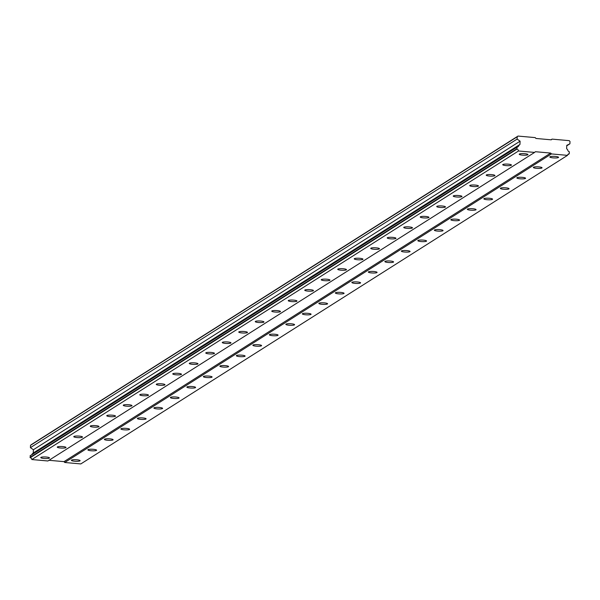 <?xml version="1.0" encoding="UTF-8"?>
<svg xmlns="http://www.w3.org/2000/svg" width="600" height="600" viewBox="0 0 600 600"><rect width="100%" height="100%" fill="white"/><g stroke="black" fill="none" stroke-linecap="round" stroke-linejoin="round"><path stroke-width="0.9" d="M71.535 460.11A4.365 0.795 -177.6 0 0 71.385 460.305A4.365 0.795 -177.6 0 0 75.157 461.25A4.365 0.795 -177.6 0 0 79.95 460.868A4.365 0.795 -177.6 0 0 80.1 460.673A4.365 0.795 -177.6 0 0 76.335 459.728A4.365 0.795 -177.6 0 0 71.535 460.11M549.982 156.78A4.365 0.795 -177.6 0 0 549.832 156.975A4.365 0.795 -177.6 0 0 553.605 157.92A4.365 0.795 -177.6 0 0 558.398 157.538A4.365 0.795 -177.6 0 0 558.555 157.343A4.365 0.795 -177.6 0 0 554.783 156.398A4.365 0.795 -177.6 0 0 549.982 156.78M533.49 167.243A4.365 0.795 -177.6 0 0 533.34 167.438A4.365 0.795 -177.6 0 0 537.105 168.375A4.365 0.795 -177.6 0 0 541.905 167.993A4.365 0.795 -177.6 0 0 542.055 167.797A4.365 0.795 -177.6 0 0 538.283 166.852A4.365 0.795 -177.6 0 0 533.49 167.243M516.99 177.697A4.365 0.795 -177.6 0 0 516.84 177.892A4.365 0.795 -177.6 0 0 520.605 178.837A4.365 0.795 -177.6 0 0 525.405 178.455A4.365 0.795 -177.6 0 0 525.555 178.26A4.365 0.795 -177.6 0 0 521.783 177.315A4.365 0.795 -177.6 0 0 516.99 177.697M500.49 188.16A4.365 0.795 -177.6 0 0 500.34 188.355A4.365 0.795 -177.6 0 0 504.112 189.3A4.365 0.795 -177.6 0 0 508.905 188.91A4.365 0.795 -177.6 0 0 509.055 188.722A4.365 0.795 -177.6 0 0 505.29 187.778A4.365 0.795 -177.6 0 0 500.49 188.16M483.99 198.623A4.365 0.795 -177.6 0 0 483.84 198.817A4.365 0.795 -177.6 0 0 487.612 199.755A4.365 0.795 -177.6 0 0 492.405 199.373A4.365 0.795 -177.6 0 0 492.555 199.178A4.365 0.795 -177.6 0 0 488.79 198.233A4.365 0.795 -177.6 0 0 483.99 198.623M467.49 209.077A4.365 0.795 -177.6 0 0 467.34 209.272A4.365 0.795 -177.6 0 0 471.112 210.218A4.365 0.795 -177.6 0 0 475.912 209.835A4.365 0.795 -177.6 0 0 476.062 209.64A4.365 0.795 -177.6 0 0 472.29 208.695A4.365 0.795 -177.6 0 0 467.49 209.077M450.998 219.54A4.365 0.795 -177.6 0 0 450.847 219.735A4.365 0.795 -177.6 0 0 454.612 220.68A4.365 0.795 -177.6 0 0 459.412 220.29A4.365 0.795 -177.6 0 0 459.562 220.095A4.365 0.795 -177.6 0 0 455.79 219.157A4.365 0.795 -177.6 0 0 450.998 219.54M434.498 230.002A4.365 0.795 -177.6 0 0 434.347 230.19A4.365 0.795 -177.6 0 0 438.12 231.135A4.365 0.795 -177.6 0 0 442.912 230.752A4.365 0.795 -177.6 0 0 443.062 230.558A4.365 0.795 -177.6 0 0 439.29 229.612A4.365 0.795 -177.6 0 0 434.498 230.002M417.998 240.458A4.365 0.795 -177.6 0 0 417.847 240.653A4.365 0.795 -177.6 0 0 421.62 241.597A4.365 0.795 -177.6 0 0 426.412 241.215A4.365 0.795 -177.6 0 0 426.562 241.02A4.365 0.795 -177.6 0 0 422.798 240.075A4.365 0.795 -177.6 0 0 417.998 240.458M401.498 250.92A4.365 0.795 -177.6 0 0 401.347 251.115A4.365 0.795 -177.6 0 0 405.12 252.06A4.365 0.795 -177.6 0 0 409.92 251.67A4.365 0.795 -177.6 0 0 410.07 251.475A4.365 0.795 -177.6 0 0 406.298 250.538A4.365 0.795 -177.6 0 0 401.498 250.92M385.005 261.375A4.365 0.795 -177.6 0 0 384.855 261.57A4.365 0.795 -177.6 0 0 388.62 262.515A4.365 0.795 -177.6 0 0 393.42 262.132A4.365 0.795 -177.6 0 0 393.57 261.938A4.365 0.795 -177.6 0 0 389.798 260.993A4.365 0.795 -177.6 0 0 385.005 261.375M368.505 271.837A4.365 0.795 -177.6 0 0 368.355 272.032A4.365 0.795 -177.6 0 0 372.12 272.978A4.365 0.795 -177.6 0 0 376.92 272.595A4.365 0.795 -177.6 0 0 377.07 272.4A4.365 0.795 -177.6 0 0 373.298 271.455A4.365 0.795 -177.6 0 0 368.505 271.837M352.005 282.3A4.365 0.795 -177.6 0 0 351.855 282.495A4.365 0.795 -177.6 0 0 355.627 283.433A4.365 0.795 -177.6 0 0 360.42 283.05A4.365 0.795 -177.6 0 0 360.57 282.855A4.365 0.795 -177.6 0 0 356.805 281.91A4.365 0.795 -177.6 0 0 352.005 282.3M335.505 292.755A4.365 0.795 -177.6 0 0 335.355 292.95A4.365 0.795 -177.6 0 0 339.127 293.895A4.365 0.795 -177.6 0 0 343.928 293.513A4.365 0.795 -177.6 0 0 344.077 293.317A4.365 0.795 -177.6 0 0 340.305 292.373A4.365 0.795 -177.6 0 0 335.505 292.755M319.013 303.218A4.365 0.795 -177.6 0 0 318.862 303.413A4.365 0.795 -177.6 0 0 322.627 304.358A4.365 0.795 -177.6 0 0 327.428 303.968A4.365 0.795 -177.6 0 0 327.577 303.78A4.365 0.795 -177.6 0 0 323.805 302.835A4.365 0.795 -177.6 0 0 319.013 303.218M302.513 313.68A4.365 0.795 -177.6 0 0 302.362 313.868A4.365 0.795 -177.6 0 0 306.127 314.812A4.365 0.795 -177.6 0 0 310.928 314.43A4.365 0.795 -177.6 0 0 311.077 314.235A4.365 0.795 -177.6 0 0 307.305 313.29A4.365 0.795 -177.6 0 0 302.513 313.68M286.013 324.135A4.365 0.795 -177.6 0 0 285.862 324.33A4.365 0.795 -177.6 0 0 289.635 325.275A4.365 0.795 -177.6 0 0 294.428 324.892A4.365 0.795 -177.6 0 0 294.577 324.697A4.365 0.795 -177.6 0 0 290.812 323.752A4.365 0.795 -177.6 0 0 286.013 324.135M269.513 334.597A4.365 0.795 -177.6 0 0 269.362 334.793A4.365 0.795 -177.6 0 0 273.135 335.737A4.365 0.795 -177.6 0 0 277.928 335.347A4.365 0.795 -177.6 0 0 278.077 335.153A4.365 0.795 -177.6 0 0 274.312 334.215A4.365 0.795 -177.6 0 0 269.513 334.597M253.013 345.053A4.365 0.795 -177.6 0 0 252.862 345.248A4.365 0.795 -177.6 0 0 256.635 346.192A4.365 0.795 -177.6 0 0 261.435 345.81A4.365 0.795 -177.6 0 0 261.585 345.615A4.365 0.795 -177.6 0 0 257.812 344.67A4.365 0.795 -177.6 0 0 253.013 345.053M236.52 355.515A4.365 0.795 -177.6 0 0 236.37 355.71A4.365 0.795 -177.6 0 0 240.135 356.655A4.365 0.795 -177.6 0 0 244.935 356.272A4.365 0.795 -177.6 0 0 245.085 356.077A4.365 0.795 -177.6 0 0 241.312 355.132A4.365 0.795 -177.6 0 0 236.52 355.515M220.02 365.978A4.365 0.795 -177.6 0 0 219.87 366.173A4.365 0.795 -177.6 0 0 223.642 367.11A4.365 0.795 -177.6 0 0 228.435 366.728A4.365 0.795 -177.6 0 0 228.585 366.532A4.365 0.795 -177.6 0 0 224.812 365.587A4.365 0.795 -177.6 0 0 220.02 365.978M203.52 376.433A4.365 0.795 -177.6 0 0 203.37 376.627A4.365 0.795 -177.6 0 0 207.142 377.572A4.365 0.795 -177.6 0 0 211.935 377.19A4.365 0.795 -177.6 0 0 212.085 376.995A4.365 0.795 -177.6 0 0 208.32 376.05A4.365 0.795 -177.6 0 0 203.52 376.433M187.02 386.895A4.365 0.795 -177.6 0 0 186.87 387.09A4.365 0.795 -177.6 0 0 190.642 388.035A4.365 0.795 -177.6 0 0 195.442 387.645A4.365 0.795 -177.6 0 0 195.593 387.457A4.365 0.795 -177.6 0 0 191.82 386.513A4.365 0.795 -177.6 0 0 187.02 386.895M170.528 397.357A4.365 0.795 -177.6 0 0 170.377 397.553A4.365 0.795 -177.6 0 0 174.142 398.49A4.365 0.795 -177.6 0 0 178.942 398.107A4.365 0.795 -177.6 0 0 179.093 397.912A4.365 0.795 -177.6 0 0 175.32 396.967A4.365 0.795 -177.6 0 0 170.528 397.357M154.028 407.812A4.365 0.795 -177.6 0 0 153.877 408.007A4.365 0.795 -177.6 0 0 157.642 408.952A4.365 0.795 -177.6 0 0 162.442 408.57A4.365 0.795 -177.6 0 0 162.593 408.375A4.365 0.795 -177.6 0 0 158.82 407.43A4.365 0.795 -177.6 0 0 154.028 407.812M137.528 418.275A4.365 0.795 -177.6 0 0 137.377 418.47A4.365 0.795 -177.6 0 0 141.15 419.415A4.365 0.795 -177.6 0 0 145.942 419.025A4.365 0.795 -177.6 0 0 146.093 418.838A4.365 0.795 -177.6 0 0 142.328 417.893A4.365 0.795 -177.6 0 0 137.528 418.275M121.028 428.737A4.365 0.795 -177.6 0 0 120.877 428.925A4.365 0.795 -177.6 0 0 124.65 429.87A4.365 0.795 -177.6 0 0 129.45 429.487A4.365 0.795 -177.6 0 0 129.6 429.293A4.365 0.795 -177.6 0 0 125.828 428.347A4.365 0.795 -177.6 0 0 121.028 428.737M104.535 439.192A4.365 0.795 -177.6 0 0 104.385 439.388A4.365 0.795 -177.6 0 0 108.15 440.332A4.365 0.795 -177.6 0 0 112.95 439.95A4.365 0.795 -177.6 0 0 113.1 439.755A4.365 0.795 -177.6 0 0 109.328 438.81A4.365 0.795 -177.6 0 0 104.535 439.192M88.035 449.655A4.365 0.795 -177.6 0 0 87.885 449.85A4.365 0.795 -177.6 0 0 91.65 450.795A4.365 0.795 -177.6 0 0 96.45 450.405A4.365 0.795 -177.6 0 0 96.6 450.21A4.365 0.795 -177.6 0 0 92.828 449.272A4.365 0.795 -177.6 0 0 88.035 449.655M40.928 457.373A4.365 0.795 -177.6 0 0 40.777 457.567A4.365 0.795 -177.6 0 0 44.55 458.513A4.365 0.795 -177.6 0 0 49.343 458.13A4.365 0.795 -177.6 0 0 49.492 457.935A4.365 0.795 -177.6 0 0 45.727 456.99A4.365 0.795 -177.6 0 0 40.928 457.373M519.382 154.042A4.365 0.795 -177.6 0 0 519.232 154.238A4.365 0.795 -177.6 0 0 522.998 155.175A4.365 0.795 -177.6 0 0 527.798 154.792A4.365 0.795 -177.6 0 0 527.947 154.597A4.365 0.795 -177.6 0 0 524.175 153.653A4.365 0.795 -177.6 0 0 519.382 154.042M502.882 164.498A4.365 0.795 -177.6 0 0 502.732 164.692A4.365 0.795 -177.6 0 0 506.498 165.637A4.365 0.795 -177.6 0 0 511.298 165.255A4.365 0.795 -177.6 0 0 511.447 165.06A4.365 0.795 -177.6 0 0 507.675 164.115A4.365 0.795 -177.6 0 0 502.882 164.498M486.382 174.96A4.365 0.795 -177.6 0 0 486.232 175.155A4.365 0.795 -177.6 0 0 490.005 176.1A4.365 0.795 -177.6 0 0 494.798 175.71A4.365 0.795 -177.6 0 0 494.947 175.523A4.365 0.795 -177.6 0 0 491.183 174.578A4.365 0.795 -177.6 0 0 486.382 174.96M469.882 185.422A4.365 0.795 -177.6 0 0 469.732 185.618A4.365 0.795 -177.6 0 0 473.505 186.555A4.365 0.795 -177.6 0 0 478.298 186.172A4.365 0.795 -177.6 0 0 478.447 185.977A4.365 0.795 -177.6 0 0 474.683 185.032A4.365 0.795 -177.6 0 0 469.882 185.422M453.382 195.877A4.365 0.795 -177.6 0 0 453.232 196.072A4.365 0.795 -177.6 0 0 457.005 197.017A4.365 0.795 -177.6 0 0 461.805 196.635A4.365 0.795 -177.6 0 0 461.955 196.44A4.365 0.795 -177.6 0 0 458.183 195.495A4.365 0.795 -177.6 0 0 453.382 195.877M436.89 206.34A4.365 0.795 -177.6 0 0 436.74 206.535A4.365 0.795 -177.6 0 0 440.505 207.48A4.365 0.795 -177.6 0 0 445.305 207.09A4.365 0.795 -177.6 0 0 445.455 206.903A4.365 0.795 -177.6 0 0 441.683 205.958A4.365 0.795 -177.6 0 0 436.89 206.34M420.39 216.803A4.365 0.795 -177.6 0 0 420.24 216.99A4.365 0.795 -177.6 0 0 424.013 217.935A4.365 0.795 -177.6 0 0 428.805 217.553A4.365 0.795 -177.6 0 0 428.955 217.358A4.365 0.795 -177.6 0 0 425.183 216.413A4.365 0.795 -177.6 0 0 420.39 216.803M403.89 227.257A4.365 0.795 -177.6 0 0 403.74 227.452A4.365 0.795 -177.6 0 0 407.513 228.397A4.365 0.795 -177.6 0 0 412.305 228.015A4.365 0.795 -177.6 0 0 412.455 227.82A4.365 0.795 -177.6 0 0 408.69 226.875A4.365 0.795 -177.6 0 0 403.89 227.257M387.39 237.72A4.365 0.795 -177.6 0 0 387.24 237.915A4.365 0.795 -177.6 0 0 391.013 238.86A4.365 0.795 -177.6 0 0 395.812 238.47A4.365 0.795 -177.6 0 0 395.963 238.275A4.365 0.795 -177.6 0 0 392.19 237.337A4.365 0.795 -177.6 0 0 387.39 237.72M370.897 248.175A4.365 0.795 -177.6 0 0 370.748 248.37A4.365 0.795 -177.6 0 0 374.513 249.315A4.365 0.795 -177.6 0 0 379.312 248.933A4.365 0.795 -177.6 0 0 379.462 248.737A4.365 0.795 -177.6 0 0 375.69 247.792A4.365 0.795 -177.6 0 0 370.897 248.175M354.397 258.638A4.365 0.795 -177.6 0 0 354.248 258.832A4.365 0.795 -177.6 0 0 358.013 259.778A4.365 0.795 -177.6 0 0 362.812 259.395A4.365 0.795 -177.6 0 0 362.962 259.2A4.365 0.795 -177.6 0 0 359.19 258.255A4.365 0.795 -177.6 0 0 354.397 258.638M337.897 269.1A4.365 0.795 -177.6 0 0 337.748 269.295A4.365 0.795 -177.6 0 0 341.52 270.233A4.365 0.795 -177.6 0 0 346.312 269.85A4.365 0.795 -177.6 0 0 346.462 269.655A4.365 0.795 -177.6 0 0 342.697 268.71A4.365 0.795 -177.6 0 0 337.897 269.1M321.397 279.555A4.365 0.795 -177.6 0 0 321.248 279.75A4.365 0.795 -177.6 0 0 325.02 280.695A4.365 0.795 -177.6 0 0 329.82 280.312A4.365 0.795 -177.6 0 0 329.97 280.118A4.365 0.795 -177.6 0 0 326.197 279.173A4.365 0.795 -177.6 0 0 321.397 279.555M304.905 290.017A4.365 0.795 -177.6 0 0 304.755 290.212A4.365 0.795 -177.6 0 0 308.52 291.157A4.365 0.795 -177.6 0 0 313.32 290.767A4.365 0.795 -177.6 0 0 313.47 290.58A4.365 0.795 -177.6 0 0 309.697 289.635A4.365 0.795 -177.6 0 0 304.905 290.017M288.405 300.48A4.365 0.795 -177.6 0 0 288.255 300.668A4.365 0.795 -177.6 0 0 292.02 301.612A4.365 0.795 -177.6 0 0 296.82 301.23A4.365 0.795 -177.6 0 0 296.97 301.035A4.365 0.795 -177.6 0 0 293.197 300.09A4.365 0.795 -177.6 0 0 288.405 300.48M271.905 310.935A4.365 0.795 -177.6 0 0 271.755 311.13A4.365 0.795 -177.6 0 0 275.528 312.075A4.365 0.795 -177.6 0 0 280.32 311.692A4.365 0.795 -177.6 0 0 280.47 311.498A4.365 0.795 -177.6 0 0 276.705 310.553A4.365 0.795 -177.6 0 0 271.905 310.935M255.405 321.397A4.365 0.795 -177.6 0 0 255.255 321.593A4.365 0.795 -177.6 0 0 259.028 322.538A4.365 0.795 -177.6 0 0 263.82 322.147A4.365 0.795 -177.6 0 0 263.97 321.952A4.365 0.795 -177.6 0 0 260.205 321.015A4.365 0.795 -177.6 0 0 255.405 321.397M238.905 331.86A4.365 0.795 -177.6 0 0 238.755 332.048A4.365 0.795 -177.6 0 0 242.528 332.993A4.365 0.795 -177.6 0 0 247.327 332.61A4.365 0.795 -177.6 0 0 247.478 332.415A4.365 0.795 -177.6 0 0 243.705 331.47A4.365 0.795 -177.6 0 0 238.905 331.86M222.413 342.315A4.365 0.795 -177.6 0 0 222.263 342.51A4.365 0.795 -177.6 0 0 226.028 343.455A4.365 0.795 -177.6 0 0 230.827 343.072A4.365 0.795 -177.6 0 0 230.978 342.877A4.365 0.795 -177.6 0 0 227.205 341.933A4.365 0.795 -177.6 0 0 222.413 342.315M205.913 352.778A4.365 0.795 -177.6 0 0 205.763 352.972A4.365 0.795 -177.6 0 0 209.535 353.918A4.365 0.795 -177.6 0 0 214.327 353.528A4.365 0.795 -177.6 0 0 214.478 353.332A4.365 0.795 -177.6 0 0 210.705 352.395A4.365 0.795 -177.6 0 0 205.913 352.778M189.413 363.233A4.365 0.795 -177.6 0 0 189.262 363.428A4.365 0.795 -177.6 0 0 193.035 364.373A4.365 0.795 -177.6 0 0 197.827 363.99A4.365 0.795 -177.6 0 0 197.978 363.795A4.365 0.795 -177.6 0 0 194.212 362.85A4.365 0.795 -177.6 0 0 189.413 363.233M172.913 373.695A4.365 0.795 -177.6 0 0 172.762 373.89A4.365 0.795 -177.6 0 0 176.535 374.835A4.365 0.795 -177.6 0 0 181.335 374.452A4.365 0.795 -177.6 0 0 181.485 374.257A4.365 0.795 -177.6 0 0 177.712 373.312A4.365 0.795 -177.6 0 0 172.913 373.695M156.42 384.158A4.365 0.795 -177.6 0 0 156.27 384.353A4.365 0.795 -177.6 0 0 160.035 385.29A4.365 0.795 -177.6 0 0 164.835 384.908A4.365 0.795 -177.6 0 0 164.985 384.713A4.365 0.795 -177.6 0 0 161.212 383.767A4.365 0.795 -177.6 0 0 156.42 384.158M139.92 394.612A4.365 0.795 -177.6 0 0 139.77 394.808A4.365 0.795 -177.6 0 0 143.535 395.752A4.365 0.795 -177.6 0 0 148.335 395.37A4.365 0.795 -177.6 0 0 148.485 395.175A4.365 0.795 -177.6 0 0 144.712 394.23A4.365 0.795 -177.6 0 0 139.92 394.612M123.42 405.075A4.365 0.795 -177.6 0 0 123.27 405.27A4.365 0.795 -177.6 0 0 127.042 406.215A4.365 0.795 -177.6 0 0 131.835 405.825A4.365 0.795 -177.6 0 0 131.985 405.638A4.365 0.795 -177.6 0 0 128.22 404.692A4.365 0.795 -177.6 0 0 123.42 405.075M106.92 415.537A4.365 0.795 -177.6 0 0 106.77 415.725A4.365 0.795 -177.6 0 0 110.542 416.67A4.365 0.795 -177.6 0 0 115.343 416.287A4.365 0.795 -177.6 0 0 115.493 416.092A4.365 0.795 -177.6 0 0 111.72 415.147A4.365 0.795 -177.6 0 0 106.92 415.537M90.427 425.993A4.365 0.795 -177.6 0 0 90.278 426.188A4.365 0.795 -177.6 0 0 94.043 427.132A4.365 0.795 -177.6 0 0 98.843 426.75A4.365 0.795 -177.6 0 0 98.993 426.555A4.365 0.795 -177.6 0 0 95.22 425.61A4.365 0.795 -177.6 0 0 90.427 425.993M73.927 436.455A4.365 0.795 -177.6 0 0 73.778 436.65A4.365 0.795 -177.6 0 0 77.543 437.595A4.365 0.795 -177.6 0 0 82.343 437.205A4.365 0.795 -177.6 0 0 82.492 437.01A4.365 0.795 -177.6 0 0 78.72 436.072A4.365 0.795 -177.6 0 0 73.927 436.455M57.427 446.91A4.365 0.795 -177.6 0 0 57.278 447.105A4.365 0.795 -177.6 0 0 61.05 448.05A4.365 0.795 -177.6 0 0 65.843 447.668A4.365 0.795 -177.6 0 0 65.992 447.472A4.365 0.795 -177.6 0 0 62.227 446.528A4.365 0.795 -177.6 0 0 57.427 446.91M518.002 136.072L517.207 136.785L517.11 139.095L520.095 141.172L519.952 144.458L518.745 145.538A1.965 1.875 -122.4 0 1 517.02 147.075L516.93 149.13A1.965 1.875 -122.4 0 1 518.52 150.983L534.6 152.422L535.395 151.71L550.702 153.075L551.43 153.922L567.51 155.363A1.965 1.875 -122.4 0 1 569.243 153.81L569.325 151.762A1.965 1.875 -122.4 0 1 567.743 149.925L566.632 148.635L566.768 145.35L569.903 143.82L570 141.51L569.265 140.663L552.053 139.118L551.257 139.83L535.95 138.458L535.215 137.61L518.002 136.072L31.305 444.638L30.503 445.342L30.412 447.66L33.398 449.73L33.255 453.022L32.047 454.103A1.965 1.875 -122.4 0 1 31.86 454.665M48.983 460.298L63.998 461.64L64.733 462.487L80.812 463.928L567.51 155.363M517.02 147.075L30.315 455.64L30.233 457.688A1.965 1.875 -122.4 0 1 31.815 459.54L47.902 460.98L534.6 152.422M517.207 136.785L30.503 445.342M569.243 153.81L567.697 154.792M64.733 462.487L551.43 153.922M550.702 153.075L63.998 461.64M31.815 459.54L518.52 150.983M30.233 457.688L516.93 149.13M516.697 148.86L30 457.425M30.068 455.865L516.765 147.3M32.047 454.103L518.745 145.538M33.255 453.022L519.952 144.458M33.398 449.73L520.095 141.172M30.412 447.66L517.11 139.095M552.053 139.118L550.972 139.808M566.745 145.822L569.903 143.82"/></g></svg>
